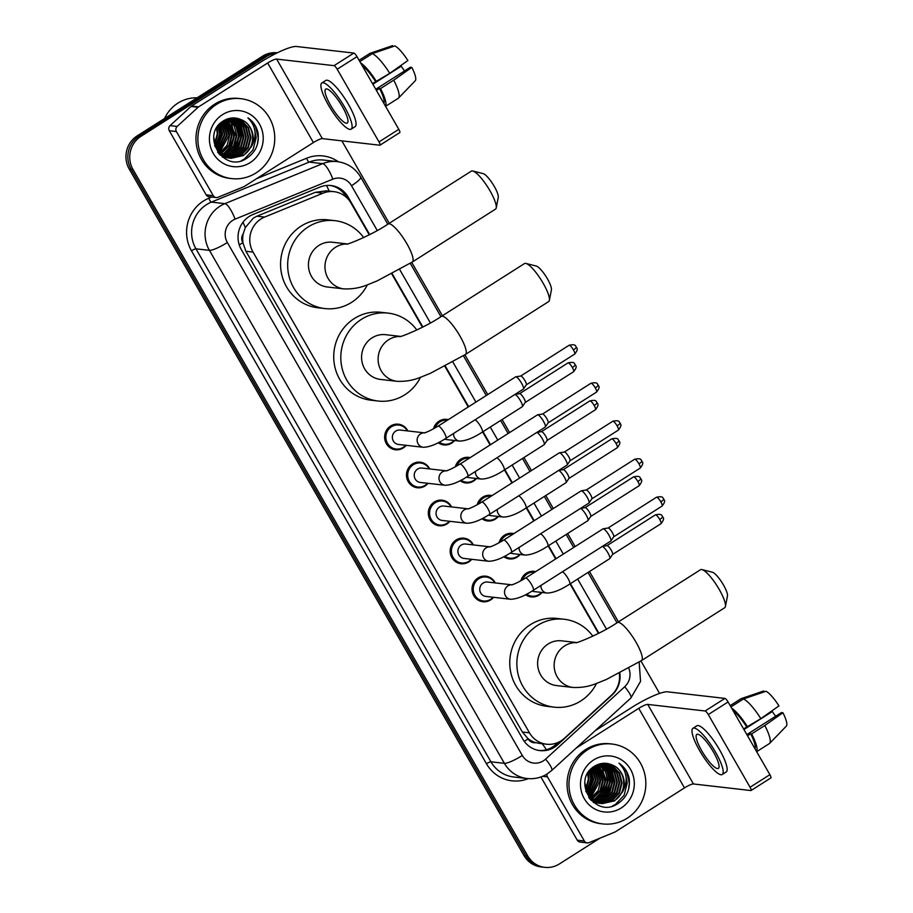 <?xml version="1.0" encoding="UTF-8"?>
<svg xmlns="http://www.w3.org/2000/svg" width="913" height="913" viewBox="0 0 913 913"><rect width="100%" height="100%" fill="white"/><g stroke="black" fill="none" stroke-linecap="round" stroke-linejoin="round"><path stroke-width="1.37" d="M433.481 428.848A12.873 12.291 -83.5 0 1 439.027 421.178A12.873 12.291 -83.5 0 1 446.811 419.364A12.873 12.291 -83.5 0 1 448.317 419.638M454.617 440.5A12.873 12.291 -83.5 0 1 451.65 443.125A12.873 12.291 -83.5 0 1 443.878 444.939A12.873 12.291 -83.5 0 1 438.229 442.725M455.336 466.84A12.873 12.291 -83.5 0 1 460.882 459.171A12.873 12.291 -83.5 0 1 468.654 457.356A12.873 12.291 -83.5 0 1 470.161 457.63M476.46 478.492A12.873 12.291 -83.5 0 1 473.493 481.117A12.873 12.291 -83.5 0 1 465.721 482.931A12.873 12.291 -83.5 0 1 460.072 480.717M477.179 504.832A12.873 12.291 -83.5 0 1 482.726 497.163A12.873 12.291 -83.5 0 1 490.498 495.348A12.873 12.291 -83.5 0 1 492.016 495.622M498.315 516.484A12.873 12.291 -83.5 0 1 495.348 519.109A12.873 12.291 -83.5 0 1 487.565 520.924A12.873 12.291 -83.5 0 1 481.916 518.71M499.023 542.836A12.873 12.291 -83.5 0 1 504.569 535.155A12.873 12.291 -83.5 0 1 512.353 533.352A12.873 12.291 -83.5 0 1 513.859 533.626M520.159 554.476A12.873 12.291 -83.5 0 1 517.192 557.101A12.873 12.291 -83.5 0 1 509.42 558.916A12.873 12.291 -83.5 0 1 503.771 556.702M520.878 580.828A12.873 12.291 -83.5 0 1 526.424 573.147A12.873 12.291 -83.5 0 1 534.196 571.344A12.873 12.291 -83.5 0 1 535.703 571.618M542.002 592.48A12.873 12.291 -83.5 0 1 539.035 595.093A12.873 12.291 -83.5 0 1 531.263 596.908A12.873 12.291 -83.5 0 1 525.614 594.694M493.591 597.307A12.873 12.291 -83.5 0 1 490.623 599.921A12.873 12.291 -83.5 0 1 482.851 601.735A12.873 12.291 -83.5 0 1 472.283 591.761A12.873 12.291 -83.5 0 1 478.013 577.986A12.873 12.291 -83.5 0 1 485.784 576.171A12.873 12.291 -83.5 0 1 495.245 582.916M471.747 559.315A12.873 12.291 -83.5 0 1 468.78 561.929A12.873 12.291 -83.5 0 1 461.008 563.743A12.873 12.291 -83.5 0 1 450.44 553.769A12.873 12.291 -83.5 0 1 456.158 539.982A12.873 12.291 -83.5 0 1 463.941 538.179A12.873 12.291 -83.5 0 1 473.391 544.924M406.205 445.327A12.873 12.291 -83.5 0 1 403.238 447.952A12.873 12.291 -83.5 0 1 395.466 449.767A12.873 12.291 -83.5 0 1 384.898 439.781A12.873 12.291 -83.5 0 1 390.616 426.006A12.873 12.291 -83.5 0 1 398.399 424.191A12.873 12.291 -83.5 0 1 407.849 430.947M428.049 483.319A12.873 12.291 -83.5 0 1 425.081 485.944A12.873 12.291 -83.5 0 1 417.309 487.759A12.873 12.291 -83.5 0 1 406.742 477.784A12.873 12.291 -83.5 0 1 412.471 463.998A12.873 12.291 -83.5 0 1 420.242 462.183A12.873 12.291 -83.5 0 1 429.703 468.94M449.892 521.312A12.873 12.291 -83.5 0 1 446.936 523.936A12.873 12.291 -83.5 0 1 439.153 525.751A12.873 12.291 -83.5 0 1 428.585 515.777A12.873 12.291 -83.5 0 1 434.314 501.99A12.873 12.291 -83.5 0 1 442.086 500.176A12.873 12.291 -83.5 0 1 451.547 506.932M369.263 234.801L351.003 203.051A24.126 23.053 96.5 0 0 333.953 191.662L326.569 190.817L315.316 192.312L256.941 216.198L253.369 218.07L245.323 227.554L243.212 233.831A8.046 7.681 96.5 0 0 242.812 242.71A24.126 4.36 150.1 0 1 239.252 244.889M333.953 191.662A24.126 23.053 96.5 0 0 322.997 193.191L264.622 217.077A24.126 23.053 96.5 0 0 261.004 218.949A24.126 23.053 96.5 0 0 253.038 252.102L529.472 732.831A24.126 23.053 96.5 0 0 546.522 744.221A24.126 23.053 96.5 0 0 564.36 738.32L611.596 695.09A24.126 23.053 96.5 0 0 619.334 673.315M242.812 242.71L243.018 243.063A24.126 23.053 -83.5 0 1 243.212 233.831M535.817 742.68A24.126 23.053 -83.5 0 1 527.942 738.56L528.148 738.925A8.046 7.681 96.5 0 0 535.817 742.68L539.731 743.433M243.018 243.063L245.928 251.292L522.362 732.009L527.942 738.56M598.46 633.394L570.009 583.909M555.652 558.939L548.154 545.917M533.797 520.946L526.31 507.913M511.953 482.954L504.467 469.921M490.11 444.962L482.612 431.929M468.255 406.97L444.893 366.341M422.422 327.253L391.734 273.889M369.685 234.584L348.036 196.923A24.126 23.053 96.5 0 0 330.985 185.533A24.126 23.053 96.5 0 0 320.018 187.062L252.901 214.532A24.126 23.053 96.5 0 0 249.283 216.404A24.126 23.053 96.5 0 0 241.306 249.557L522.875 739.21A24.126 23.053 96.5 0 0 539.925 750.6A24.126 23.053 96.5 0 0 557.763 744.7L612.087 694.987A24.126 23.053 96.5 0 0 619.813 673.064M599.955 838.157L559.384 863.949A24.126 23.053 -83.5 0 1 544.799 867.35A24.126 23.053 -83.5 0 1 527.748 855.96L133.001 169.476A24.126 23.053 -83.5 0 1 140.967 136.322L266.379 56.617A24.126 23.053 -83.5 0 1 276.605 53.159M341.85 140.864L389.258 223.286M411.729 262.373L442.417 315.738M464.888 354.826L487.747 394.576M502.104 419.546L509.591 432.579M523.948 457.539L531.446 470.572M545.803 495.531L553.289 508.564M567.646 533.523L575.133 546.556M589.49 571.515L618.455 621.879M640.926 660.966L659.585 693.412M544.799 867.35L541.021 866.916A24.126 23.053 -83.5 0 1 523.971 855.527L129.224 169.042A24.126 23.053 -83.5 0 1 137.19 135.889L262.602 56.184L264.485 56.401A24.126 23.053 -83.5 0 1 277.187 52.874A24.126 23.053 -83.5 0 0 264.485 56.401L139.084 136.105L264.485 56.401L266.379 56.617M129.224 169.042L131.107 169.259A24.126 23.053 -83.5 0 1 139.084 136.105A24.126 23.053 -83.5 0 0 131.107 169.259L525.854 855.743L131.107 169.259L133.001 169.476M542.915 867.133A24.126 23.053 -83.5 0 1 525.854 855.743A24.126 23.053 -83.5 0 0 542.915 867.133M598.882 633.177L570.408 583.647M556.051 558.688L548.565 545.654M534.208 520.695L526.71 507.662M512.353 482.692L504.866 469.67M490.509 444.699L483.023 431.678M468.666 406.707L445.316 366.113M422.845 327.037L392.156 273.672M558.163 742.395L555.88 744.483A24.126 23.053 -83.5 0 1 538.99 750.475M330.038 185.453A24.126 23.053 -83.5 0 1 346.141 196.706L346.609 197.528M262.602 56.184A24.126 23.053 -83.5 0 1 277.175 52.794L277.324 52.806M213.254 195.656A4.017 3.846 96.5 0 0 216.107 197.562L209.009 196.74A4.017 3.846 -83.5 0 1 206.167 194.846L213.254 195.656L176.392 131.54L169.293 130.719A4.017 3.846 -83.5 0 1 170.08 125.617L191.011 106.467A4.017 3.846 -83.5 0 1 191.547 106.045L260.57 62.187A32.172 5.82 150.1 0 1 296.417 46.495L353.845 53.08A4.017 0.936 57.6 0 1 356.994 56.64L337.194 69.228A4.017 0.936 -122.4 0 0 334.044 65.656L276.616 59.083A8.046 1.449 -29.9 0 0 267.657 62.997L198.646 106.855A4.017 3.846 96.5 0 0 198.098 107.278L177.168 126.428A4.017 3.846 96.5 0 0 176.392 131.54M206.167 194.846L169.293 130.719M216.107 197.562A4.017 3.846 96.5 0 0 217.933 197.299L243.782 186.72A4.017 3.846 96.5 0 0 244.387 186.412L313.399 142.554A8.046 1.449 -29.9 0 1 322.357 138.628L379.785 145.213A4.017 0.936 -122.4 0 0 379.968 145.178A4.017 0.936 -122.4 0 0 378.998 141.914L398.798 129.338L356.994 56.64M398.798 129.338A4.017 0.936 57.6 0 1 399.768 132.59L379.968 145.178M378.998 141.914L337.194 69.228M342.409 106.741A20.109 4.702 -122.4 0 0 325.724 89.097A20.109 4.702 -122.4 0 0 330.597 105.394A20.109 4.702 -122.4 0 0 347.294 123.038A20.109 4.702 -122.4 0 0 342.409 106.741M383.859 103.352A23.327 5.455 -122.4 0 0 379.546 88.458L380.504 88.572L393.708 80.184L411.831 67.402L410.382 67.242L375.745 89.246M376.43 90.444L379.546 88.458M351.174 129.144L355.134 126.633A27.344 6.402 -122.4 0 0 348.504 104.47A27.344 6.402 -122.4 0 0 325.793 80.47L321.833 82.98A27.344 6.402 -122.4 0 0 328.475 105.143A27.344 6.402 -122.4 0 0 351.174 129.144A27.344 6.402 -122.4 0 0 344.543 106.992A27.344 6.402 -122.4 0 0 321.833 82.98M385.503 106.228A26.545 6.208 -122.4 0 0 380.504 88.572M369.982 53.365L359.094 60.281L369.788 53.468A26.545 6.208 -122.4 0 1 369.982 53.365L392.59 45.65L393.104 46.552M398.068 98.376A26.545 6.208 -122.4 0 0 398.262 98.273A26.545 6.208 -122.4 0 0 398.536 98.045A26.545 6.208 -122.4 0 0 393.708 80.184M415.073 80.915A20.908 4.896 -122.4 0 0 415.255 80.755A20.908 4.896 -122.4 0 0 411.831 67.402M372.858 84.213L401.229 66.193L400.077 66.056M401.229 66.193A16.092 3.766 -122.4 0 0 404.63 70.894M389.76 73.325A26.545 6.208 -122.4 0 0 372.344 53.627L394.952 45.924A20.908 4.896 -122.4 0 1 407.883 60.543L389.76 73.325L372.493 83.585M375.608 81.599A23.327 5.455 -122.4 0 0 362.187 65.668M376.567 81.713A26.545 6.208 -122.4 0 0 360.532 62.792M359.836 61.582L372.344 53.627M164.568 118.485A36.2 34.58 -83.5 0 1 177.921 103.123A36.2 34.58 -83.5 0 1 197.071 97.828M256.028 172.934A40.218 38.414 -83.5 0 1 231.731 178.606A40.218 38.414 -83.5 0 1 198.714 147.415A40.218 38.414 -83.5 0 1 216.598 104.356A40.218 38.414 -83.5 0 1 240.895 98.695A40.218 38.414 -83.5 0 1 273.923 129.874A40.218 38.414 -83.5 0 1 256.028 172.934M231.731 178.606L229.848 178.389A40.218 38.414 -83.5 0 1 196.82 147.198A40.218 38.414 -83.5 0 1 214.703 104.139A40.218 38.414 -83.5 0 1 239.001 98.478L240.895 98.695M258.014 132.796C256.519 126.405 253.152 121.429 247.914 117.845C256.119 126.245 257.272 135.877 251.36 146.719A20.109 19.207 -83.5 0 0 241.956 120.014C235.885 117.069 229.882 117.252 223.936 120.584C199.582 134.097 223.411 174.063 246.43 158.485C255.594 152.425 259.452 143.866 258.014 132.796M222.51 114.639A28.155 26.888 -83.5 0 1 259.418 123.963A28.155 26.888 -83.5 0 1 250.116 162.651A28.155 26.888 -83.5 0 1 213.22 153.327A28.155 26.888 -83.5 0 1 222.51 114.639M229.722 158.075L240.633 155.153L247.754 147.644L250.39 137.543L247.868 127.592L240.918 120.448L234.287 118.176M233.99 118.142L231.571 118.028M230.008 158.132L241.226 155.221L248.347 147.712L250.972 137.612L248.462 127.66L241.511 120.516L234.584 118.211L229.62 118.348M228.547 157.812L238.27 154.89L245.392 147.37L248.028 137.281L245.506 127.318L238.555 120.174L233.1 118.097M228.843 157.881L238.864 154.959L245.985 147.438L248.61 137.349L246.088 127.386L239.149 120.242L233.397 118.108M227.394 157.47L235.908 154.617L243.029 147.096L245.665 137.007L243.143 127.055L236.193 119.911L231.902 118.108M227.679 157.561L236.501 154.685L243.623 147.164L246.248 137.076L243.725 127.124L236.787 119.98L232.21 118.097M226.241 157.047L233.545 154.343L240.667 146.822L243.303 136.733L240.781 126.781L233.831 119.637L230.704 118.199M226.527 157.162L234.139 154.411L241.26 146.89L243.885 136.802L241.363 126.85L234.424 119.706L231 118.165M225.112 156.545L231.183 154.069L238.304 146.559L240.929 136.459L238.419 126.508L231.468 119.363L229.494 118.37M225.385 156.682L231.776 154.137L238.898 146.628L241.523 136.528L239.001 126.576L232.062 119.432L229.791 118.313M223.982 155.963L228.821 153.806L235.942 146.285L238.567 136.197L236.045 126.234L228.33 118.667M224.256 156.112L229.403 153.875L236.535 146.354L239.16 136.265L236.638 126.302L228.627 118.587M222.863 155.278L226.458 153.532L233.58 146.012L236.205 135.923L227.143 119.055M223.137 155.461L227.04 153.601L234.173 146.08L236.798 135.991L234.31 126.097L227.44 118.952M221.756 154.502L224.096 153.258L231.217 145.738L233.842 135.649L225.922 119.557M222.03 154.708L224.678 153.327L231.811 145.806L234.436 135.717L226.23 119.42M220.661 153.612L228.855 145.475L231.48 135.386L224.678 120.162M220.935 153.841L229.448 145.544L232.073 135.444L224.986 120.002M219.577 152.585L229.117 135.113L223.411 120.904M219.85 152.859L227.086 145.27L229.711 135.181L223.731 120.71M217.614 152.06L218.184 151.649M218.515 151.41L226.755 134.839L222.121 121.806M217.83 152.368L218.447 151.946M218.778 151.718L227.348 134.907L222.441 121.566M217.465 150.052L224.393 134.565L220.798 122.89M217.728 150.417L224.986 134.633L221.129 122.604M216.449 148.454L222.03 134.302L219.44 124.225M216.701 148.887L222.624 134.359L219.782 123.86M215.479 146.525L219.668 134.028L218.036 125.903M215.719 147.05L220.261 134.097L218.39 125.435M214.566 144.037L217.305 133.755L216.552 128.151M214.783 144.733L217.899 133.823L216.94 127.512M214.646 145.897L223.377 155.895L231.183 158.303L243.588 155.495L251.36 146.719M230.898 158.269L242.995 155.427C256.462 148.009 255.423 125.515 241.956 120.014M213.722 137.327L216.632 148.773L223.97 155.963L231.183 158.303M220.09 155.062L229.711 158.109M228.524 157.995L229.414 158.063M219.143 154.035L221.608 155.689L228.821 158.029M222.11 156.865L225.876 157.687M222.726 156.465L227.348 157.835M227.645 157.858L228.547 157.881M223.525 157.276L224.096 157.493M223.822 157.264L224.724 157.219M225.032 157.196L225.945 157.093M222.92 157.31L223.822 157.344M224.119 157.344L225.02 157.31M225.317 157.287L226.23 157.196M222.669 156.922L223.582 156.819M223.879 156.774L224.803 156.614M222.955 157.013L223.868 156.933M224.164 156.888L225.089 156.739M223.023 156.408L223.947 156.203M218.481 153.236L219.257 152.791M216.221 148.032L220.729 133.56L219.086 124.613M233.214 152.631L239.628 135.729L236.672 123.894M235.577 152.893L241.991 136.003L239.035 124.168M241.42 160.631L244.387 159.056L253.015 149.903L256.176 137.623L254.191 127.82M216.073 147.769L220.432 133.526L218.892 124.83M227.394 152.916L234.607 135.147L231.103 122.353M232.119 153.452L239.332 135.695L235.828 122.901M234.481 153.726L241.694 135.969L238.19 123.175M257.432 144.243L258.242 137.863L255.514 126.473L247.914 117.845M472.774 170.993L483.182 173.63A14.482 3.39 57.6 0 1 494.287 186.423A14.482 3.39 57.6 0 1 498.258 197.356L496.227 207.902A22.517 5.273 -122.4 0 0 490.041 190.885A22.517 5.273 -122.4 0 0 472.774 170.993A22.517 5.273 -122.4 0 0 471.348 171.119L388.185 223.97A22.517 5.273 57.6 0 1 406.878 243.737A22.517 5.273 57.6 0 1 412.345 261.985L495.508 209.134A22.517 5.273 -122.4 0 0 496.227 207.902M347.317 243.942L332.515 242.242A22.517 21.513 96.5 0 0 318.899 245.426A22.517 21.513 96.5 0 0 308.891 269.529A22.517 21.513 96.5 0 0 327.379 287.002L343.916 288.896C359.642 289.33 366.193 285.073 376.932 281.021L412.345 261.985M367.346 284.856A44.235 42.26 -83.5 0 1 351.631 302.34A44.235 42.26 -83.5 0 1 324.902 308.571A44.235 42.26 -83.5 0 1 288.588 274.265A44.235 42.26 -83.5 0 1 308.252 226.903A44.235 42.26 -83.5 0 1 334.98 220.672A44.235 42.26 -83.5 0 1 363.659 237.574M324.902 308.571L317.815 307.761A44.235 42.26 -83.5 0 1 281.489 273.455A44.235 42.26 -83.5 0 1 301.164 226.093A44.235 42.26 -83.5 0 1 327.893 219.862L334.98 220.672M525.934 263.446L536.342 266.082A14.482 3.39 57.6 0 1 547.446 278.864A14.482 3.39 57.6 0 1 551.418 289.798L549.386 300.343A22.517 5.273 -122.4 0 0 543.201 283.327A22.517 5.273 -122.4 0 0 525.934 263.446A22.517 5.273 -122.4 0 0 524.507 263.56L441.344 316.412A22.517 5.273 57.6 0 1 460.038 336.178A22.517 5.273 57.6 0 1 465.504 354.427L548.667 301.575A22.517 5.273 -122.4 0 0 549.386 300.343M400.476 336.395L385.663 334.694A22.517 21.513 96.5 0 0 372.059 337.867A22.517 21.513 96.5 0 0 362.05 361.982A22.517 21.513 96.5 0 0 380.538 379.443L397.075 381.337C412.802 381.771 419.352 377.514 430.091 373.463L465.504 354.427M420.505 377.297A44.235 42.26 -83.5 0 1 404.79 394.793A44.235 42.26 -83.5 0 1 378.062 401.024A44.235 42.26 -83.5 0 1 341.736 366.718A44.235 42.26 -83.5 0 1 361.411 319.345A44.235 42.26 -83.5 0 1 388.139 313.113A44.235 42.26 -83.5 0 1 416.819 330.015M378.062 401.024L370.975 400.202A44.235 42.26 -83.5 0 1 334.649 365.896A44.235 42.26 -83.5 0 1 354.324 318.534A44.235 42.26 -83.5 0 1 381.052 312.303L388.139 313.113M701.971 569.586L712.38 572.223A14.482 3.39 57.6 0 1 723.484 585.005A14.482 3.39 57.6 0 1 727.456 595.938L725.424 606.483A22.517 5.273 -122.4 0 0 719.239 589.467A22.517 5.273 -122.4 0 0 701.971 569.586A22.517 5.273 -122.4 0 0 700.545 569.701L617.382 622.552A22.517 5.273 57.6 0 1 636.076 642.318A22.517 5.273 57.6 0 1 641.542 660.567L724.705 607.727A22.517 5.273 -122.4 0 0 725.424 606.483M576.514 642.535L561.712 640.835A22.517 21.513 96.5 0 0 548.097 644.007A22.517 21.513 96.5 0 0 538.088 668.122A22.517 21.513 96.5 0 0 556.576 685.583L573.124 687.478C588.839 687.923 595.39 683.654 606.129 679.603L641.542 660.567M596.543 683.438A44.235 42.26 -83.5 0 1 580.828 700.933A44.235 42.26 -83.5 0 1 554.1 707.164A44.235 42.26 -83.5 0 1 517.785 672.858A44.235 42.26 -83.5 0 1 537.449 625.485A44.235 42.26 -83.5 0 1 564.177 619.254A44.235 42.26 -83.5 0 1 592.857 636.156M554.1 707.164L547.013 706.354A44.235 42.26 -83.5 0 1 510.687 672.048A44.235 42.26 -83.5 0 1 530.362 624.675A44.235 42.26 -83.5 0 1 557.09 618.443L564.177 619.254M424.876 432.899L424.123 432.876C426.451 432.5 431.107 430.251 438.103 426.131A7.236 1.689 57.6 0 1 444.106 432.488A7.236 1.689 57.6 0 1 444.323 432.876A7.236 1.689 57.6 0 1 445.864 438.354C436.962 444.175 429.418 447.153 423.233 447.279L398.467 444.448A7.236 6.916 -83.5 0 1 395.74 431.084A7.236 6.916 -83.5 0 1 400.111 430.057L424.351 432.842M405.737 445.282A12.063 11.527 -83.5 0 1 386.119 439.667A12.063 11.527 -83.5 0 1 407.381 430.89M438.103 426.131L515.583 376.886A7.236 1.689 57.6 0 1 515.754 376.829A7.236 1.689 57.6 0 1 515.925 376.829A7.236 1.689 57.6 0 1 521.597 383.243A7.236 1.689 57.6 0 1 523.48 388.984A7.236 1.689 57.6 0 1 523.354 389.109L445.864 438.354M520.638 376.065A5.227 1.221 57.6 0 1 520.741 376.03A5.227 1.221 57.6 0 1 520.866 376.03A5.227 1.221 57.6 0 1 524.964 380.664A5.227 1.221 57.6 0 1 526.322 384.807A5.227 1.221 57.6 0 1 526.23 384.898M446.731 470.891L445.966 470.868C448.294 470.492 452.951 468.243 459.947 464.124A7.236 1.689 57.6 0 1 465.961 470.48A7.236 1.689 57.6 0 1 466.178 470.868A7.236 1.689 57.6 0 1 467.718 476.346C458.805 482.167 451.262 485.145 445.076 485.271L420.311 482.441A7.236 6.916 -83.5 0 1 417.595 469.077A7.236 6.916 -83.5 0 1 421.966 468.049L446.195 470.834M427.581 483.274A12.063 11.527 -83.5 0 1 407.963 477.659A12.063 11.527 -83.5 0 1 429.236 468.883M459.947 464.124L537.437 414.879A7.236 1.689 57.6 0 1 537.597 414.822A7.236 1.689 57.6 0 1 537.768 414.822A7.236 1.689 57.6 0 1 543.44 421.235A7.236 1.689 57.6 0 1 545.323 426.976A7.236 1.689 57.6 0 1 545.198 427.101L467.718 476.346M542.482 414.057A5.227 1.221 57.6 0 1 542.596 414.023A5.227 1.221 57.6 0 1 542.71 414.023A5.227 1.221 57.6 0 1 546.819 418.656A5.227 1.221 57.6 0 1 548.177 422.799A5.227 1.221 57.6 0 1 548.085 422.89M468.574 508.883L467.821 508.872C470.138 508.484 474.794 506.236 481.79 502.116A7.236 1.689 57.6 0 1 487.804 508.473A7.236 1.689 57.6 0 1 488.021 508.861A7.236 1.689 57.6 0 1 489.562 514.339C480.66 520.159 473.117 523.138 466.931 523.263L442.166 520.433A7.236 6.916 -83.5 0 1 439.438 507.069A7.236 6.916 -83.5 0 1 443.809 506.042L468.038 508.826M449.436 521.266A12.063 11.527 -83.5 0 1 429.818 515.651A12.063 11.527 -83.5 0 1 451.079 506.875M481.79 502.116L559.281 452.871A7.236 1.689 57.6 0 1 559.441 452.814A7.236 1.689 57.6 0 1 559.612 452.814A7.236 1.689 57.6 0 1 565.295 459.228A7.236 1.689 57.6 0 1 567.167 464.979A7.236 1.689 57.6 0 1 567.053 465.094L489.562 514.339M612.771 421.27C620.737 419.558 618.752 422.753 620.098 423.073A5.227 0.947 150.1 0 1 617.108 425.857A5.227 1.221 57.6 0 0 612.771 421.27L564.371 452.026A5.227 1.221 57.6 0 1 564.439 452.015A5.227 1.221 57.6 0 1 564.565 452.015A5.227 1.221 57.6 0 1 568.662 456.648A5.227 1.221 57.6 0 1 570.02 460.791A5.227 1.221 57.6 0 1 569.929 460.882M490.418 546.876L489.665 546.864C491.981 546.476 496.649 544.228 503.645 540.108A7.236 1.689 57.6 0 1 509.648 546.465A7.236 1.689 57.6 0 1 509.865 546.853A7.236 1.689 57.6 0 1 511.406 552.331C502.504 558.151 494.96 561.13 488.775 561.267L464.009 558.425A7.236 6.916 -83.5 0 1 461.282 545.061A7.236 6.916 -83.5 0 1 465.653 544.034L489.893 546.819M471.279 559.258A12.063 11.527 -83.5 0 1 451.661 553.643A12.063 11.527 -83.5 0 1 472.923 544.867M503.645 540.108L581.125 490.874A7.236 1.689 57.6 0 1 581.296 490.806A7.236 1.689 57.6 0 1 581.467 490.806A7.236 1.689 57.6 0 1 587.139 497.22A7.236 1.689 57.6 0 1 589.022 502.972A7.236 1.689 57.6 0 1 588.896 503.086L511.406 552.331M586.18 490.041A5.227 1.221 57.6 0 1 586.283 490.007A5.227 1.221 57.6 0 1 586.408 490.007A5.227 1.221 57.6 0 1 590.506 494.641A5.227 1.221 57.6 0 1 591.864 498.783A5.227 1.221 57.6 0 1 591.772 498.875M512.273 584.868L511.508 584.856C513.836 584.468 518.493 582.22 525.489 578.112A7.236 1.689 57.6 0 1 531.503 584.457A7.236 1.689 57.6 0 1 531.72 584.845A7.236 1.689 57.6 0 1 533.249 590.323C524.347 596.143 516.804 599.122 510.618 599.259L485.853 596.417A7.236 6.916 -83.5 0 1 483.125 583.053A7.236 6.916 -83.5 0 1 487.508 582.038L511.737 584.811M493.123 597.25A12.063 11.527 -83.5 0 1 473.505 591.635A12.063 11.527 -83.5 0 1 494.778 582.871M525.489 578.112L602.979 528.867A7.236 1.689 57.6 0 1 603.139 528.798A7.236 1.689 57.6 0 1 603.31 528.798A7.236 1.689 57.6 0 1 608.982 535.212A7.236 1.689 57.6 0 1 610.865 540.964A7.236 1.689 57.6 0 1 610.74 541.078L533.249 590.323M608.024 528.034A5.227 1.221 57.6 0 1 608.138 527.999A5.227 1.221 57.6 0 1 608.252 527.999A5.227 1.221 57.6 0 1 612.361 532.633A5.227 1.221 57.6 0 1 613.707 536.776A5.227 1.221 57.6 0 1 613.627 536.867L662.073 506.076C666.969 499.742 663.283 500.141 663.797 499.057A5.227 0.947 150.1 0 1 660.807 501.842A5.227 1.221 57.6 0 1 662.073 506.076M474.931 419.877A7.236 1.689 57.6 0 1 480.74 426.668A7.236 1.689 57.6 0 1 482.269 432.146C473.368 437.966 465.824 440.945 459.638 441.082L446.879 439.621A7.236 6.916 -83.5 0 1 444.802 439.016M454.149 440.454A12.063 11.527 -83.5 0 1 439.244 442.189M435.056 427.969A12.063 11.527 -83.5 0 1 447.37 420.242M519.554 393.686A5.227 1.221 57.6 0 1 519.668 393.651A5.227 1.221 57.6 0 1 519.782 393.651A5.227 1.221 57.6 0 1 523.891 398.285A5.227 1.221 57.6 0 1 525.249 402.428A5.227 1.221 57.6 0 1 525.158 402.519M514.932 394.462A7.236 1.689 57.6 0 1 520.068 400.099A7.236 1.689 57.6 0 1 522.396 406.605A7.236 1.689 57.6 0 1 522.27 406.73L482.269 432.146M496.775 457.87A7.236 1.689 57.6 0 1 502.584 464.66A7.236 1.689 57.6 0 1 504.124 470.138C495.223 475.97 487.679 478.937 481.493 479.074L468.723 477.613A7.236 6.916 -83.5 0 1 466.646 477.008M475.993 478.446A12.063 11.527 -83.5 0 1 461.088 480.181M456.911 465.961A12.063 11.527 -83.5 0 1 469.214 458.235M541.409 431.678A5.227 1.221 57.6 0 1 541.512 431.644A5.227 1.221 57.6 0 1 541.637 431.644A5.227 1.221 57.6 0 1 545.734 436.277A5.227 1.221 57.6 0 1 547.092 440.42A5.227 1.221 57.6 0 1 547.001 440.511M536.776 432.454A7.236 1.689 57.6 0 1 541.911 438.092A7.236 1.689 57.6 0 1 544.239 444.597A7.236 1.689 57.6 0 1 544.114 444.722L504.124 470.138M518.63 495.873A7.236 1.689 57.6 0 1 524.427 502.652A7.236 1.689 57.6 0 1 525.968 508.13C517.066 513.962 509.522 516.929 503.337 517.066L490.578 515.605A7.236 6.916 -83.5 0 1 488.489 515.012M497.847 516.438A12.063 11.527 -83.5 0 1 482.943 518.173M478.754 503.953A12.063 11.527 -83.5 0 1 491.068 496.227M563.253 469.67A5.227 1.221 57.6 0 1 563.355 469.636A5.227 1.221 57.6 0 1 563.481 469.636A5.227 1.221 57.6 0 1 567.578 474.269A5.227 1.221 57.6 0 1 568.936 478.412A5.227 1.221 57.6 0 1 568.845 478.503M558.619 470.446A7.236 1.689 57.6 0 1 563.755 476.084A7.236 1.689 57.6 0 1 566.094 482.6A7.236 1.689 57.6 0 1 565.969 482.715L525.968 508.13M540.473 533.865A7.236 1.689 57.6 0 1 546.282 540.644A7.236 1.689 57.6 0 1 547.811 546.134C538.91 551.954 531.366 554.933 525.18 555.058L512.421 553.598A7.236 6.916 -83.5 0 1 510.344 553.004M519.691 554.431A12.063 11.527 -83.5 0 1 504.786 556.165M500.598 541.945A12.063 11.527 -83.5 0 1 512.912 534.219M585.096 507.662A5.227 1.221 57.6 0 1 585.199 507.628A5.227 1.221 57.6 0 1 585.324 507.628A5.227 1.221 57.6 0 1 589.421 512.261A5.227 1.221 57.6 0 1 590.779 516.404A5.227 1.221 57.6 0 1 590.7 516.496M580.474 508.438A7.236 1.689 57.6 0 1 585.61 514.076A7.236 1.689 57.6 0 1 587.938 520.593A7.236 1.689 57.6 0 1 587.812 520.707L547.811 546.134M562.317 571.858A7.236 1.689 57.6 0 1 568.126 578.648A7.236 1.689 57.6 0 1 569.666 584.126C560.765 589.946 553.221 592.925 547.024 593.051L534.265 591.59A7.236 6.916 -83.5 0 1 532.188 590.996M541.535 592.423A12.063 11.527 -83.5 0 1 526.63 594.158M522.453 579.938A12.063 11.527 -83.5 0 1 534.756 572.211M659.722 519.463A5.227 1.221 57.6 0 0 655.374 514.875L606.985 545.632A5.227 1.221 57.6 0 1 607.054 545.62A5.227 1.221 57.6 0 1 607.179 545.62A5.227 1.221 57.6 0 1 611.276 550.254A5.227 1.221 57.6 0 1 612.634 554.396A5.227 1.221 57.6 0 1 612.543 554.488L660.989 523.697C665.897 517.363 662.199 517.762 662.712 516.678A5.227 0.947 150.1 0 1 659.722 519.463A5.227 1.221 57.6 0 1 660.989 523.697M602.318 546.431A7.236 1.689 57.6 0 1 607.453 552.08A7.236 1.689 57.6 0 1 609.781 558.585A7.236 1.689 57.6 0 1 609.656 558.699L569.666 584.126M584.343 840.999A4.017 3.846 96.5 0 0 587.185 842.893L580.097 842.083A4.017 3.846 -83.5 0 1 577.256 840.188L584.343 840.999L547.469 776.872L542.596 776.312M577.256 840.188L540.907 776.963M595.173 730.708L631.648 707.529A32.172 5.82 150.1 0 1 667.506 691.826L724.922 698.411A4.017 0.936 57.6 0 1 728.083 701.983L708.283 714.559A4.017 0.936 -122.4 0 0 705.121 710.999L647.705 704.414A8.046 1.449 -29.9 0 0 638.735 708.34L576.16 748.112M587.185 842.893A4.017 3.846 96.5 0 0 589.011 842.642L614.871 832.063A4.017 3.846 96.5 0 0 615.476 831.754L684.488 787.896A8.046 1.449 -29.9 0 1 693.446 783.97L750.874 790.544A4.017 0.936 -122.4 0 0 751.057 790.51A4.017 0.936 -122.4 0 0 750.075 787.257L769.887 774.669L728.083 701.983M769.887 774.669A4.017 0.936 57.6 0 1 770.857 777.933L751.057 790.51M750.075 787.257L708.283 714.559M547.001 774.041A4.017 3.846 96.5 0 0 547.469 776.872M713.498 752.084A20.109 4.702 -122.4 0 0 696.802 734.429A20.109 4.702 -122.4 0 0 701.686 750.726A20.109 4.702 -122.4 0 0 718.383 768.381A20.109 4.702 -122.4 0 0 713.498 752.084M754.937 748.683A23.327 5.455 -122.4 0 0 750.634 733.801L751.593 733.904L764.797 725.515L782.92 712.745L781.46 712.574L746.834 734.588M747.519 735.775L750.634 733.801M722.263 774.486L726.223 771.964A27.344 6.402 -122.4 0 0 719.581 749.813A27.344 6.402 -122.4 0 0 696.881 725.801L692.921 728.323A27.344 6.402 -122.4 0 0 699.552 750.486A27.344 6.402 -122.4 0 0 722.263 774.486A27.344 6.402 -122.4 0 0 715.621 752.323A27.344 6.402 -122.4 0 0 692.921 728.323M756.592 751.559A26.545 6.208 -122.4 0 0 751.593 733.904M741.071 698.696L730.172 705.623L740.877 698.799A26.545 6.208 -122.4 0 1 741.071 698.696L763.667 690.993L764.192 691.883M769.157 743.707A26.545 6.208 -122.4 0 0 769.351 743.604A26.545 6.208 -122.4 0 0 769.625 743.387A26.545 6.208 -122.4 0 0 764.797 725.515M786.161 726.257A20.908 4.896 -122.4 0 0 786.344 726.097A20.908 4.896 -122.4 0 0 782.92 712.745M743.935 729.555L772.307 711.524L771.154 711.398M772.307 711.524A16.092 3.766 -122.4 0 0 775.708 716.226M760.849 718.657A26.545 6.208 -122.4 0 0 743.433 698.97L766.03 691.255A20.908 4.896 -122.4 0 1 778.972 705.886L760.849 718.657L743.57 728.916M746.697 726.942A23.327 5.455 -122.4 0 0 733.265 710.999M747.644 727.045A26.545 6.208 -122.4 0 0 731.61 708.123M730.925 706.924L743.433 698.97M627.117 818.276A40.218 38.414 -83.5 0 1 602.82 823.937A40.218 38.414 -83.5 0 1 569.803 792.758A40.218 38.414 -83.5 0 1 587.687 749.699A40.218 38.414 -83.5 0 1 611.984 744.027A40.218 38.414 -83.5 0 1 645 775.217A40.218 38.414 -83.5 0 1 627.117 818.276M602.82 823.937L600.925 823.72A40.218 38.414 -83.5 0 1 567.909 792.541A40.218 38.414 -83.5 0 1 585.792 749.482A40.218 38.414 -83.5 0 1 610.089 743.81L611.984 744.027M629.103 778.127C627.608 771.747 624.241 766.772 619.003 763.188C627.208 771.588 628.349 781.208 622.438 792.05A20.109 19.207 -83.5 0 0 613.034 765.356C606.974 762.401 600.959 762.595 595.025 765.916C570.659 779.44 594.5 819.406 617.519 803.817C626.672 797.768 630.541 789.197 629.103 778.127M593.598 759.981A28.155 26.888 -83.5 0 1 630.506 769.305A28.155 26.888 -83.5 0 1 621.205 807.982A28.155 26.888 -83.5 0 1 584.297 798.67A28.155 26.888 -83.5 0 1 593.598 759.981M600.8 803.406L611.721 800.496L618.843 792.975L621.468 782.886L618.946 772.934L612.007 765.79L605.376 763.519M605.079 763.473L602.66 763.371M601.096 803.463L612.303 800.564L619.436 793.043L622.061 782.955L619.539 773.003L612.6 765.859L605.673 763.542L600.697 763.679M599.636 803.143L609.359 800.222L616.48 792.701L619.105 782.612L616.583 772.66L609.644 765.516L604.189 763.439M599.932 803.223L609.941 800.29L617.074 792.769L619.699 782.681L617.177 772.729L610.238 765.585L604.486 763.451M598.483 802.801L606.997 799.948L614.118 792.438L616.743 782.338L614.221 772.387L607.282 765.242L602.991 763.439M598.768 802.892L607.579 800.016L614.711 792.507L617.336 782.407L614.814 772.455L607.875 765.311L603.288 763.439M597.33 802.39L604.634 799.685L611.756 792.164L614.381 782.076L611.858 772.113L604.92 764.968L601.781 763.53M597.616 802.493L605.216 799.754L612.349 792.233L614.974 782.144L612.452 772.181L605.513 765.037L602.089 763.496M596.189 801.888L602.26 799.411L609.393 791.891L612.018 781.802L609.496 771.85L602.557 764.706L600.583 763.713M596.474 802.013L602.854 799.48L609.987 791.959L612.612 781.87L610.089 771.919L603.151 764.774L600.868 763.656M595.059 801.294L599.898 799.137L607.031 791.617L609.656 781.528L607.134 771.576L599.419 764.01M595.344 801.454L600.492 799.206L607.624 791.685L610.249 781.596L607.727 771.645L599.715 763.919M593.941 800.621L597.536 798.864L604.668 791.354L607.293 781.266L598.22 764.398M594.226 800.804L598.129 798.932L605.262 791.423L607.887 781.323L605.399 771.428L598.529 764.295M592.834 799.834L595.173 798.601L602.306 791.08L604.931 780.992L596.999 764.889M593.119 800.039L595.767 798.67L602.888 791.149L605.524 781.06L597.307 764.763M591.738 798.943L599.944 790.806L602.569 780.718L595.767 765.505M592.012 799.183L600.526 790.875L603.162 780.786L596.075 765.334M590.665 797.928L600.206 780.444L594.5 766.247M590.928 798.19L598.163 790.601L600.8 780.512L594.82 766.053M588.691 797.391L589.273 796.992M589.593 796.752L597.844 780.181L593.199 767.148M588.908 797.7L589.536 797.289M589.866 797.06L598.437 780.238L593.53 766.897M588.554 795.394L595.481 779.907L591.886 768.232M588.817 795.748L596.075 779.976L592.217 767.936M587.538 793.796L593.119 779.634L590.528 769.556M587.789 794.219L593.701 779.702L590.871 769.203M586.568 791.868L590.757 779.36L589.125 771.234M586.808 792.393L591.339 779.428L589.478 770.777M585.655 789.38L588.394 779.097L587.641 773.482M585.872 790.076L588.976 779.166L588.018 772.843M585.735 791.24L594.466 801.226L602.272 803.634L614.677 800.838L622.438 792.05M601.975 803.6L614.084 800.769C627.551 793.34 626.501 770.857 613.034 765.356M584.811 782.669L587.721 794.105L595.059 801.294L602.272 803.634M591.168 800.393L600.8 803.451M599.613 803.326L600.503 803.394M590.232 799.377L592.697 801.021L599.909 803.372M593.188 802.207L596.954 803.029M593.804 801.808L598.437 803.178M598.734 803.189L599.624 803.223M593.701 802.595L595.185 802.824M593.712 802.595L594.614 802.607M594.911 802.607L595.812 802.561M596.121 802.538L597.022 802.436M594.009 802.653L594.899 802.675M595.196 802.675L596.098 802.641M596.406 802.63L597.307 802.538M593.758 802.265L594.66 802.162M594.968 802.116L595.881 801.956M594.043 802.356L594.945 802.265M595.253 802.23L596.166 802.082M594.112 801.751L595.036 801.534M589.558 798.578L590.334 798.122M587.299 793.374L591.807 778.903L590.175 769.944M604.303 797.962L610.717 781.06L607.761 769.237M606.666 798.236L613.08 781.334L610.124 769.499M612.497 805.962L615.476 804.387L624.104 795.246L627.254 782.966L625.279 773.151M587.162 793.112L591.521 778.869L589.981 770.173M598.483 798.247L605.696 780.489L602.192 767.696M600.845 798.521L608.058 780.763L604.554 767.97M603.208 798.795L610.42 781.026L606.917 768.232M605.57 799.058L612.783 781.3L609.279 768.506M628.509 789.574L629.331 783.194L626.603 771.805L619.003 763.188M256.941 216.198L264.622 217.077M546.408 749.744A24.126 4.805 -132.5 0 0 542.174 743.718M329.182 191.114A24.126 6.323 -112.3 0 0 326.477 185.487M245.323 227.554A24.126 6.323 -112.3 0 0 242.961 222.293M528.148 738.925A24.126 4.36 150.1 0 1 524.233 741.31M245.928 251.292L253.038 252.102M315.316 192.312L322.997 193.191M522.362 732.009L529.472 732.831M377.252 230.51L351.505 185.727A16.092 15.373 96.5 0 0 332.834 179.153L235.075 219.154A16.092 15.373 96.5 0 0 232.655 220.41A16.092 15.373 96.5 0 0 227.348 242.516L522.316 755.485A16.092 15.373 96.5 0 0 543.406 760.814A16.092 15.373 96.5 0 0 545.586 759.148L624.709 686.736A16.092 15.373 96.5 0 0 628.783 668.213M522.316 755.485A16.092 2.91 -29.9 0 1 504.398 763.336L209.419 250.356A32.172 30.734 -83.5 0 1 220.044 206.144A32.172 30.734 -83.5 0 1 224.872 203.656L211.405 202.104A32.172 30.734 96.5 0 0 206.578 204.603A32.172 30.734 96.5 0 0 195.953 248.815L490.92 761.796A32.172 30.734 96.5 0 0 513.665 776.974L527.132 778.527A32.172 30.734 -83.5 0 1 504.398 763.336L490.92 761.796A4.017 0.73 150.1 0 0 486.446 763.759L191.468 250.778A4.017 0.73 150.1 0 1 195.953 248.815L209.419 250.356A16.092 2.91 -29.9 0 0 227.348 242.516M527.132 778.527C534.379 779.28 541.101 777.716 547.309 773.847L551.714 770.481A16.092 3.207 -132.5 0 0 545.586 759.148M191.468 250.778A36.2 34.58 -83.5 0 1 203.428 201.043A36.2 34.58 -83.5 0 1 208.849 198.235L211.725 197.06M256.416 178.765L306.608 158.223A36.2 34.58 -83.5 0 1 338.369 161.761M528.262 778.629A36.2 34.58 -83.5 0 1 486.446 763.759M140.967 136.322L137.19 135.889M527.748 855.96L523.971 855.527M235.075 219.154A16.092 4.211 -112.3 0 0 224.872 203.656L322.631 163.644L309.165 162.103L211.405 202.104A4.017 1.05 67.7 0 1 208.849 198.235M332.834 179.153A16.092 4.211 -112.3 0 0 322.631 163.644A32.172 30.734 -83.5 0 1 337.251 161.612L323.773 160.072A32.172 30.734 96.5 0 0 309.165 162.103A4.017 1.05 67.7 0 1 306.608 158.223M606.449 629.091L577.667 579.036M563.31 554.065L555.823 541.044M541.466 516.073L533.968 503.052M519.623 478.081L512.125 465.059M497.768 440.089L490.281 427.067M475.924 402.097L452.871 362.005M430.411 322.951L399.711 269.552M551.714 770.481L630.837 698.068A16.092 3.207 -132.5 0 0 624.709 686.736M351.505 185.727A16.092 2.91 -29.9 0 0 360.726 177.168C355.328 168.232 347.499 163.05 337.251 161.612M346.141 196.706L348.036 196.923M555.88 744.483L557.763 744.7M322.357 138.628L276.616 59.083M313.399 142.554L267.657 62.997M191.547 106.045L198.646 106.855M334.044 65.656L353.845 53.08M198.098 107.278L191.011 106.467M170.08 125.617L177.168 126.428M347.02 244.011A22.517 21.513 96.5 0 0 335.448 247.32A22.517 21.513 96.5 0 0 328.007 278.26A22.517 21.513 96.5 0 0 343.916 288.896M400.168 336.452A22.517 21.513 96.5 0 0 388.607 339.762A22.517 21.513 96.5 0 0 381.166 370.712A22.517 21.513 96.5 0 0 397.075 381.337M576.217 642.604A22.517 21.513 96.5 0 0 564.645 645.902A22.517 21.513 96.5 0 0 557.204 676.853A22.517 21.513 96.5 0 0 573.124 687.478M574.676 354.107C579.584 347.773 575.886 348.173 576.411 347.088C575.053 346.769 577.039 343.573 569.073 345.285A5.227 1.221 57.6 0 1 573.41 349.873A5.227 1.221 57.6 0 1 574.676 354.107L526.287 384.864M576.411 347.088A5.227 0.947 150.1 0 1 573.41 349.873M423.233 447.279A7.236 6.916 -83.5 0 1 420.505 433.915A7.236 6.916 -83.5 0 1 424.26 432.853M596.531 392.099C601.427 385.765 597.741 386.165 598.255 385.081C596.908 384.761 598.894 381.566 590.916 383.277A5.227 1.221 57.6 0 1 595.265 387.865A5.227 1.221 57.6 0 1 596.531 392.099L548.131 422.856M598.255 385.081A5.227 0.947 150.1 0 1 595.265 387.865M445.076 485.271A7.236 6.916 -83.5 0 1 442.36 471.907A7.236 6.916 -83.5 0 1 446.103 470.846M466.931 523.263A7.236 6.916 -83.5 0 1 464.203 509.899A7.236 6.916 -83.5 0 1 467.958 508.838M617.108 425.857A5.227 1.221 57.6 0 1 618.375 430.091L569.986 460.848M640.218 468.084C645.126 461.75 641.428 462.149 641.953 461.065C640.595 460.745 642.581 457.55 634.615 459.262A5.227 1.221 57.6 0 1 638.952 463.85A5.227 1.221 57.6 0 1 640.218 468.084L591.829 498.84M641.953 461.065A5.227 0.947 150.1 0 1 638.952 463.85M488.775 561.267A7.236 6.916 -83.5 0 1 486.047 547.903A7.236 6.916 -83.5 0 1 489.802 546.841M663.797 499.057C662.439 498.738 664.436 495.542 656.458 497.254A5.227 1.221 57.6 0 1 660.807 501.842M510.618 599.259A7.236 6.916 -83.5 0 1 507.89 585.895A7.236 6.916 -83.5 0 1 511.645 584.834M573.604 371.728C578.5 365.394 574.813 365.793 575.327 364.709C573.969 364.39 575.966 361.194 567.989 362.906A5.227 1.221 57.6 0 1 572.337 367.494A5.227 1.221 57.6 0 1 573.604 371.728L525.203 402.485M575.327 364.709A5.227 0.947 150.1 0 1 572.337 367.494M459.638 441.082A7.236 6.916 -83.5 0 1 453.567 433.458M595.447 409.72C600.355 403.386 596.657 403.786 597.17 402.701C595.824 402.382 597.81 399.186 589.844 400.898A5.227 1.221 57.6 0 1 594.18 405.486A5.227 1.221 57.6 0 1 595.447 409.72L547.058 440.477M597.17 402.701A5.227 0.947 150.1 0 1 594.18 405.486M481.493 479.074A7.236 6.916 -83.5 0 1 475.411 471.45M617.291 447.712C622.198 441.378 618.5 441.778 619.025 440.694C617.667 440.374 619.653 437.179 611.687 438.891A5.227 1.221 57.6 0 1 616.024 443.478A5.227 1.221 57.6 0 1 617.291 447.712L568.902 478.469M619.025 440.694A5.227 0.947 150.1 0 1 616.024 443.478M503.337 517.066A7.236 6.916 -83.5 0 1 497.254 509.454M639.146 485.705C644.042 479.371 640.355 479.77 640.869 478.686C639.511 478.366 641.508 475.171 633.531 476.883A5.227 1.221 57.6 0 1 637.867 481.471A5.227 1.221 57.6 0 1 639.146 485.705L590.745 516.461M640.869 478.686A5.227 0.947 150.1 0 1 637.867 481.471M525.18 555.058A7.236 6.916 -83.5 0 1 519.098 547.446M547.024 593.051A7.236 6.916 -83.5 0 1 540.953 585.438M693.446 783.97L647.705 704.414M684.488 787.896L638.735 708.34M705.121 710.999L724.922 698.411M539.4 743.399L546.522 744.221M630.837 698.068L640.549 681.372L639.146 662.073M616.983 622.814L588.029 572.451M573.672 547.492L566.174 534.459M551.817 509.488L544.331 496.467M529.974 471.496L522.487 458.474M508.13 433.504L500.632 420.482M486.287 395.512L463.416 355.75M440.945 316.674L410.257 263.298M387.785 224.221L360.726 177.168M398.262 98.273L385.571 106.342M415.255 80.755L398.536 98.045M388.185 223.97C371.431 235.394 345.639 245.414 346.586 244.091M441.344 316.412C424.591 327.835 398.798 337.867 399.746 336.543M617.382 622.552C600.628 633.987 574.836 644.007 575.783 642.684M396.025 449.025L391.3 448.477M520.741 376.03L515.754 376.829M398.776 425.047L394.051 424.511M526.322 384.807L523.48 388.984M569.073 345.285L520.672 376.042M417.869 487.017L413.155 486.469M542.596 414.023L537.597 414.822M420.619 463.039L415.894 462.503M548.177 422.799L545.323 426.976M590.916 383.277L542.527 414.034M439.724 525.009L434.999 524.461M564.439 452.015L559.441 452.814M442.474 501.032L437.749 500.495M570.02 460.791L567.167 464.979M618.375 430.091C623.282 423.758 619.585 424.157 620.098 423.073M461.567 563.001L456.842 562.465M586.283 490.007L581.296 490.806M464.318 539.024L459.593 538.487M591.864 498.783L589.022 502.972M634.615 459.262L586.214 490.019M483.411 600.994L478.697 600.457M608.138 527.999L603.139 528.798M486.161 577.016L481.436 576.48M613.707 536.776L610.865 540.964M656.458 497.254L608.069 528.011M519.668 393.651L515.046 394.393M444.437 444.197L439.712 443.65M525.249 402.428L522.396 406.605M447.187 420.22L442.463 419.683M567.989 362.906L519.6 393.663M541.512 431.644L536.89 432.385M466.292 482.19L461.567 481.642M547.092 440.42L544.239 444.597M469.031 458.212L464.318 457.675M589.844 400.898L541.443 431.655M563.355 469.636L558.733 470.378M488.135 520.182L483.411 519.634M568.936 478.412L566.094 482.6M490.886 496.204L486.161 495.668M611.687 438.891L563.287 469.647M585.199 507.628L580.588 508.37M509.979 558.174L505.254 557.626M590.779 516.404L587.938 520.593M512.729 534.196L508.005 533.66M633.531 476.883L585.142 507.639M655.374 514.875C663.352 513.163 661.366 516.359 662.712 516.678M607.054 545.62L602.432 546.362M531.834 596.166L527.109 595.63M612.634 554.396L609.781 558.585M534.573 572.189L529.848 571.652M769.351 743.604L756.66 751.673M786.344 726.097L769.625 743.387"/></g></svg>
